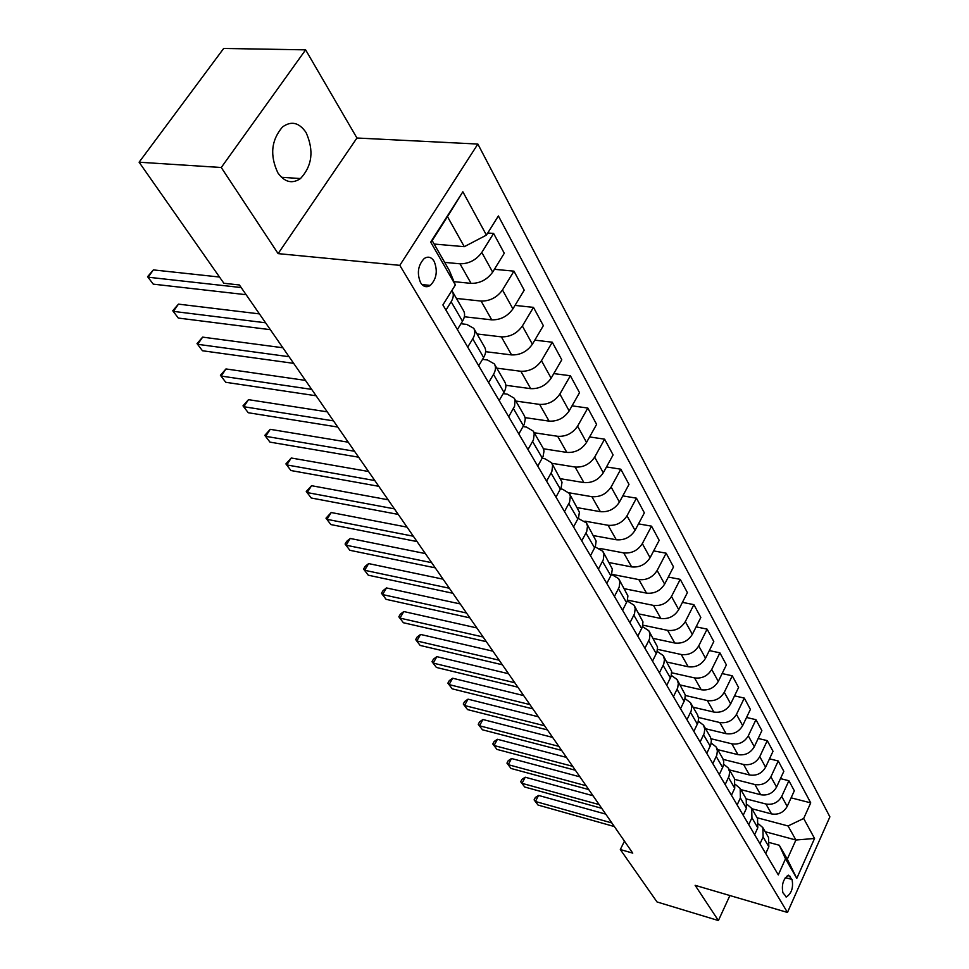 <?xml version="1.0" encoding="UTF-8"?>
<svg xmlns="http://www.w3.org/2000/svg" width="969" height="969" viewBox="0 0 969 969"><rect width="100%" height="100%" fill="white"/><g stroke="black" fill="none" stroke-linecap="round" stroke-linejoin="round"><path stroke-width="1.45" d="M277.885 172.882C284.62 182.269 292.153 184.158 300.487 178.55C312.224 165.881 314.089 150.546 306.071 132.535C299.155 122.482 291.306 120.628 282.5 126.975C271.223 140.166 269.685 155.464 277.885 172.882M420.582 282.682C423.332 286.848 426.578 287.757 430.309 285.419C436.631 278.854 437.903 270.811 434.136 261.303C431.35 256.979 428.019 256.058 424.168 258.578C417.954 265.288 416.755 273.319 420.582 282.682M305.623 49.855L221.259 167.504L278.115 253.624L356.943 138.01L305.623 49.855L223.682 48.45L139.112 162.211L223.863 283.263L239.391 284.971L632.757 853.132L620.317 849.534L657.018 901.945L718.392 920.55L729.899 895.538M356.943 138.01L477.862 144.054L829.888 816.855L787.47 912.447L399.809 265.349L477.862 144.054M792.048 879.477L788.5 875.177C783.267 878.81 781.402 884.661 782.891 892.715L786.404 896.955C791.625 893.382 793.502 887.556 792.048 879.477L785.314 877.575M803.676 818.478L814.554 838.476L796.784 878.374L785.52 858.8L779.318 845.259L787.3 859.164L795.912 840.014L788.063 825.963L803.676 818.478L810.714 802.865L498.381 215.942L486.426 235.116L464.284 246.683L447.472 216.608L432.162 240.591L449.325 270.484L455.357 284.947L430.708 242.105L462.855 191.777L486.426 235.116M455.357 284.947L442.894 304.932L778.289 874.874L785.52 858.8M221.259 167.504L139.112 162.211M278.115 253.624L399.809 265.349M787.47 912.447L695.136 885.327L718.392 920.55M624.46 841.14L620.317 849.534M765.207 831.741L795.912 840.014L814.554 838.476M779.318 845.259L769.822 842.667M467.712 347.096L472.751 338.835C475.101 334.789 475.428 331.277 473.72 328.297L466.779 324.421L460.941 323.743M488.606 382.61L493.5 374.422C495.777 370.412 496.055 366.912 494.347 363.92L487.468 359.983L482.526 359.354M508.689 416.731L514.587 406.205L515.024 400.1L514.176 398.174L507.356 394.189L503.226 393.608M527.996 449.543L533.41 439.926L534.258 433.749L533.253 431.12L526.494 427.087L523.09 426.578M546.589 481.133L551.846 471.6L552.633 465.459L551.627 462.843L544.917 458.761L542.18 458.325M564.491 511.547L569.602 502.112L570.341 496.019L569.312 493.403L562.674 489.284L560.53 488.921M581.739 540.859L586.717 531.533L587.517 526.179L586.378 522.86L578.178 518.427M598.382 569.142L603.227 559.9L603.978 554.583L602.827 551.276L595.172 546.891M614.431 596.419L619.155 587.275L619.857 582.006L618.707 578.711L611.524 574.375M629.935 622.776L634.538 613.716L635.204 608.484L634.053 605.201L627.306 600.925M757.116 817.751L788.063 825.963M751.908 808.752L771.554 813.924C778.446 815.026 783.667 812.519 787.203 806.402L794.326 790.777L788.899 780.735L780.469 778.616M743.211 815.256L746.433 808.328L746.203 798.904L765.946 804.016C772.874 805.118 778.131 802.586 781.704 796.433L788.899 780.735M740.825 789.614L760.689 794.737C767.666 795.828 772.959 793.272 776.557 787.094L783.824 771.324L778.24 760.98L769.495 758.836M734.914 779.439L754.912 784.539C761.925 785.617 767.254 783.037 770.9 776.823L778.24 760.98M729.415 769.919L749.497 774.982C756.559 776.048 761.925 773.456 765.595 767.206L773.02 751.29L767.266 740.631L758.194 738.463M723.213 759.405L743.55 764.48C750.648 765.534 756.05 762.906 759.769 756.632L767.266 740.631M717.678 749.631L737.978 754.645C745.113 755.675 750.563 753.034 754.306 746.724L761.876 730.65L755.953 719.676L746.554 717.484M711.064 738.753L731.849 743.817C739.032 744.834 744.519 742.169 748.298 735.834L755.953 719.676M705.577 728.736L726.108 733.678C733.327 734.684 738.85 731.995 742.666 725.624L750.406 709.393L744.301 698.08L734.538 695.863M698.455 717.46L719.785 722.523C727.053 723.504 732.612 720.803 736.476 714.383L744.301 698.08M693.101 707.2L713.862 712.058C721.166 713.039 726.774 710.301 730.674 703.857L738.584 687.481L732.285 675.805L722.135 673.564M685.349 695.476L707.346 700.563C714.698 701.52 720.342 698.758 724.291 692.278L732.285 675.805M680.238 684.986L701.241 689.771C708.63 690.715 714.323 687.929 718.295 681.413L726.387 664.879L719.894 652.84L709.332 650.574M671.747 672.789L694.519 677.9C701.956 678.821 707.685 676.011 711.706 669.458L719.894 652.84M666.975 662.069L688.208 666.769C695.694 667.665 701.471 664.831 705.529 658.254L713.802 641.551L707.104 629.135L696.105 626.846M657.6 649.363L681.268 654.511C688.802 655.395 694.616 652.525 698.722 645.911L707.104 629.135M653.276 638.414L674.763 643.016C682.333 643.876 688.196 640.994 692.351 634.344L700.817 617.471L693.889 604.644L682.43 602.355M642.883 625.15L667.593 630.359C675.211 631.207 681.122 628.287 685.325 621.601L693.889 604.644M639.128 613.983L660.858 618.476C668.537 619.3 674.485 616.357 678.724 609.634L687.396 592.616L680.238 579.353L668.295 577.052M627.561 600.138L653.457 605.395C661.173 606.206 667.181 603.227 671.469 596.468L680.238 579.353M624.52 588.74L646.505 593.125C654.269 593.9 660.313 590.896 664.649 584.101L673.528 566.913L666.139 553.202L653.663 550.901M611.572 574.266L638.837 579.595C646.662 580.358 652.755 577.318 657.139 570.487L666.139 553.202M609.404 562.638L631.655 566.901C639.516 567.628 645.657 564.564 650.09 557.708L659.186 540.339L651.543 526.167L638.498 523.866M599.944 548.454L623.721 552.911C631.643 553.614 637.844 550.513 642.326 543.609L651.543 526.167M593.779 535.651L616.284 539.769C624.254 540.448 630.492 537.323 635.034 530.382L644.361 512.855L636.439 498.175L622.788 495.886M584.961 521.152L608.084 525.283C616.102 525.937 622.401 522.775 626.991 515.799L636.439 498.175M577.597 507.708L600.38 511.68C608.447 512.298 614.794 509.113 619.433 502.099L629.002 484.403L620.802 469.202L606.509 466.925M568.888 492.773L591.877 496.685C600.005 497.267 606.412 494.045 611.112 486.995L620.802 469.202M560.845 478.771L583.895 482.586C592.071 483.143 598.527 479.885 603.287 472.787L613.098 454.921L604.608 439.175L589.6 436.934M551.894 463.303L575.089 467.034C583.314 467.555 589.83 464.26 594.651 457.138L604.608 439.175M543.415 448.768L566.817 452.414C575.089 452.911 581.666 449.58 586.536 442.421L596.613 424.374L587.808 408.046L572.037 405.841M534.198 432.755L557.684 436.292C566.017 436.753 572.643 433.373 577.585 426.178L587.808 408.046M525.089 417.627L549.096 421.127C557.478 421.551 564.164 418.148 569.166 410.904L579.523 392.687L570.378 375.742L553.784 373.598M515.847 401.057L539.612 404.4C548.054 404.776 554.813 401.323 559.864 394.044L570.378 375.742M505.854 385.287L530.697 388.654C539.2 388.993 546.007 385.517 551.131 378.189L561.778 359.802L552.282 342.214L534.803 340.143M496.794 368.147L520.862 371.272C529.413 371.575 536.281 368.05 541.477 360.686L552.282 342.214M485.626 351.686L511.596 354.92C520.208 355.175 527.136 351.614 532.393 344.213L543.355 325.657L533.483 307.379L515.024 305.405M477.002 333.966L501.361 336.861C510.033 337.067 517.034 333.457 522.364 326.02L533.483 307.379M464.357 316.766L491.731 319.855C500.464 320.024 507.526 316.366 512.916 308.893L524.205 290.167L513.945 271.15L494.408 269.309M456.435 298.44L481.096 301.068C489.878 301.189 497.012 297.483 502.487 289.973L513.945 271.15M453.989 281.652L471.079 283.372C479.921 283.445 487.116 279.702 492.664 272.144L504.28 253.248L493.609 233.456L487.746 232.984M444.674 262.381L459.996 263.81C468.911 263.834 476.179 260.043 481.799 252.449L493.609 233.456M434.148 244.043L464.284 246.683M765.728 853.519L768.829 846.724L768.526 837.446L763.039 827.974M810.714 802.865L791.104 797.838M759.999 843.781L763.124 836.962L762.845 827.647L758.8 824.062M754.633 834.672L757.794 827.805L757.528 818.466L751.871 808.703M748.734 824.643L751.932 817.751L751.678 808.364L747.45 804.706M737.13 804.924L740.389 797.959L740.183 788.5L735.762 784.769M731.438 795.246L734.732 788.245L734.538 778.749L728.531 768.369M725.163 784.599L729.063 776.157L729.584 771.893L728.325 768.029L723.698 764.226M719.301 774.619L723.237 766.14L723.77 761.852L722.838 758.582L716.309 747.269M712.833 763.633L716.83 755.117L717.375 750.818L716.115 746.929L711.246 743.053M706.776 753.349L710.81 744.773L711.367 740.461L710.447 737.167L703.712 725.515M700.115 742.012L704.197 733.4L704.766 729.076L703.506 725.163L698.407 721.215M693.865 731.389L697.983 722.741L698.576 718.392L697.656 715.074L690.703 703.058M686.985 719.701L691.151 711.004L691.757 706.631L690.509 702.707L685.131 698.673M680.529 708.727L684.744 699.993L685.289 694.906L677.283 679.863M673.419 696.65L677.694 687.869L678.324 683.46L677.077 679.523L671.408 675.417M666.745 685.325L671.069 676.495L671.65 671.36L663.414 655.916M659.404 672.849L663.789 663.971L664.455 659.526L663.208 655.565L657.212 651.398M652.512 661.137L656.946 652.21L657.551 647.05L649.073 631.158M644.918 648.237L649.412 639.261L650.042 634.077L648.867 630.807L642.52 626.58M637.796 636.124L642.338 627.113L642.98 621.904L634.247 605.552M622.558 610.24L627.222 601.143L627.912 595.887L618.912 579.062M606.8 583.447L611.572 574.254L612.311 568.96L603.033 551.627M590.46 555.697L595.378 546.407L596.141 541.077L586.572 523.212M573.539 526.918L578.578 517.543L579.401 512.177L569.518 493.754M555.976 497.085L561.16 487.613L562.032 482.211L551.833 463.194M537.759 466.113L543.076 456.544L544.009 451.106L543.234 448.381L533.459 431.471M518.827 433.955L524.314 424.289L525.295 418.814L524.532 416.076L514.382 398.525M499.156 400.524L503.965 392.372C506.206 388.387 506.472 384.899 504.764 381.907L494.553 364.271M478.686 365.737L483.64 357.513C485.953 353.491 486.256 349.991 484.548 346.999L473.926 328.636M457.38 329.533L462.492 321.236C464.878 317.166 465.217 313.653 463.521 310.674L452.438 291.536M445.958 310.116L451.142 301.771C453.577 297.689 453.94 294.164 452.232 291.197L451.833 290.603M787.3 859.164L796.784 878.374M430.708 242.105L432.162 240.591M462.855 191.777L447.472 216.608M605.758 814.13L538.57 795.428L535.409 801.484L611.863 822.947M538.049 805.057L534.101 799.885L538.049 805.057L614.358 826.557M534.101 799.885L535.36 797.463L538.57 795.428M593.028 795.743L525.222 777.223L522.012 783.34L599.157 804.597M524.713 787.01L520.704 781.753L524.713 787.01L601.725 808.316M520.704 781.753L521.988 779.318L525.222 777.223M579.947 776.847L511.511 758.521L508.228 764.686L586.1 785.738M511.014 768.453L506.944 763.124L511.014 768.453L588.74 789.553M506.944 763.124L508.253 760.665L511.511 758.521M566.49 757.407L497.424 739.286L494.069 745.512L572.655 766.322M496.927 749.388L492.797 743.974L496.927 749.388L575.38 770.246M492.797 743.974L494.142 741.491L497.424 739.286M552.633 737.397L482.925 719.519L479.498 725.793L558.822 746.348M482.441 729.778L478.25 724.291L482.441 729.778L561.62 750.394M478.25 724.291L479.619 721.784L482.925 719.519M538.364 716.794L468.015 699.17L464.514 705.505L544.578 725.769M467.542 709.599L463.279 704.027L467.542 709.599L547.461 729.936M463.279 704.027L464.672 701.495L468.015 699.17M523.684 695.585L452.656 678.227L449.083 684.611L529.91 704.584M452.208 688.838L447.872 683.169L452.208 688.838L532.877 708.872M447.872 683.169L449.301 680.626L452.656 678.227M508.543 673.721L436.849 656.655L433.204 663.111L514.793 682.745M436.413 667.459L432.004 661.694L436.413 667.459L517.846 687.166M432.004 661.694L433.47 659.126L436.849 656.655M492.93 651.18L420.57 634.441L416.827 640.957L499.192 660.216M420.146 645.439L415.665 639.576L420.146 645.439L502.354 664.782M415.665 639.576L417.167 636.984L420.57 634.441M476.845 627.924L403.794 611.548L399.967 618.113L483.107 636.984M403.383 622.74L398.828 616.793L403.383 622.74L486.365 641.696M398.828 616.793L400.354 614.164L403.794 611.548M460.227 603.941L386.486 587.941L382.573 594.578L466.513 613.002M386.098 599.339L381.471 593.282L386.098 599.339L469.868 617.859M381.471 593.282L383.034 590.642L386.486 587.941M443.075 579.171L368.644 563.595L364.635 570.281L449.362 588.244M368.268 575.198L363.557 569.045L368.268 575.198L452.838 593.258M363.557 569.045L365.156 566.368L368.644 563.595M425.367 553.578L350.221 538.461L346.115 545.208L431.653 562.662M349.857 550.295L345.073 544.021L349.857 550.295L435.238 567.846M345.073 544.021L346.708 541.332L350.221 538.461M407.053 527.136L331.204 512.516L326.989 519.323L413.339 536.22M330.865 524.568L325.984 518.185L330.865 524.568L417.058 541.574M325.984 518.185L331.204 512.516M388.121 499.786L311.546 485.699L307.234 492.579L394.407 508.87M311.231 497.993L306.265 491.501L311.231 497.993L398.247 514.418M306.265 491.501L311.546 485.699M368.535 471.491L291.233 457.998L286.8 464.926L374.809 480.563M290.942 470.534L285.891 463.909L290.942 470.534L378.782 486.305M285.891 463.909L291.233 457.998M348.246 442.203L270.23 429.328L265.676 436.329L354.521 451.251M269.963 442.118L264.803 435.372L269.963 442.118L358.627 457.198M264.803 435.372L270.23 429.328M327.243 411.849L248.488 399.664L243.813 406.726L333.481 420.873M248.246 412.733L242.989 405.854L248.246 412.733L337.757 427.038M242.989 405.854L248.488 399.664M305.465 380.393L225.971 368.947L221.174 376.069L311.679 389.381M225.765 382.295L220.411 375.282L225.765 382.295L316.112 395.776M220.411 375.282L225.971 368.947M282.875 347.762L202.642 337.127L197.712 344.31L289.065 356.713M202.473 350.754L197.01 343.607L202.473 350.754L293.655 363.351M197.01 343.607L202.642 337.127M259.426 313.895L178.466 304.133L173.378 311.376L265.579 322.786M178.32 318.062L172.748 310.758L178.32 318.062L270.351 329.678M172.748 310.758L178.466 304.133M427.656 286.606L427.995 285.177M219.503 277.037L153.368 269.903L148.148 277.207L241.172 287.551M153.272 284.147L147.579 276.698L153.272 284.147L246.138 294.709M147.579 276.698L153.368 269.903M765.946 804.016L771.554 813.924M754.912 784.539L760.689 794.737M743.55 764.48L749.497 774.982M731.849 743.817L737.978 754.645M719.785 722.523L726.108 733.678M707.346 700.563L713.862 712.058M694.519 677.9L701.241 689.771M681.268 654.511L688.208 666.769M667.593 630.359L674.763 643.016M653.457 605.395L660.858 618.476M638.837 579.595L646.505 593.125M623.721 552.911L631.655 566.901M608.084 525.283L616.284 539.769M591.877 496.685L600.38 511.68M575.089 467.034L583.895 482.586M557.684 436.292L566.817 452.414M539.612 404.4L549.096 421.127M520.862 371.272L530.697 388.654M501.361 336.861L511.596 354.92M481.096 301.068L491.731 319.855M459.996 263.81L471.079 283.372M781.704 796.433L787.203 806.402M763.124 836.962L768.829 846.724M751.932 817.751L757.794 827.805M770.9 776.823L776.557 787.094M740.389 797.959L746.433 808.328M759.769 756.632L765.595 767.206M728.506 777.562L734.732 788.245M748.298 735.834L754.306 746.724M716.248 756.535L722.668 767.545M736.476 714.383L742.666 725.624M703.603 734.841L710.229 746.203M724.291 692.278L730.674 703.857M690.546 712.445L697.389 724.182M711.706 669.458L718.295 681.413M677.077 689.334L684.138 701.447M698.722 645.911L705.529 658.254M663.147 665.449L670.439 677.961M685.325 621.601L692.351 634.344M648.758 640.751L656.304 653.7M671.469 596.468L678.724 609.634M633.871 615.218L641.672 628.602M657.139 570.487L664.649 584.101M618.464 588.789L626.543 602.645M642.326 543.609L650.09 557.708M602.512 561.426L610.882 575.78M626.991 515.799L635.034 530.382M585.979 533.071L594.651 547.945M611.112 486.995L619.433 502.099M568.851 503.686L577.839 519.105M594.651 457.138L603.287 472.787M551.07 473.187L560.397 489.188M577.585 426.178L586.536 442.421M532.611 441.525L542.301 458.131M559.864 394.044L569.166 410.904M513.437 408.627L523.502 425.888M541.477 360.686L551.131 378.189M493.5 374.422L503.965 392.372M522.364 326.02L532.393 344.213M472.751 338.835L483.64 357.513M502.487 289.973L512.916 308.893M451.142 301.771L462.492 321.236M481.799 252.449L492.664 272.144M787.373 875.516L790.219 876.315M281.446 177.279L300.487 178.55M421.987 284.559L430.309 285.419M740.377 788.839L746.203 798.904M785.544 896.7L786.404 896.955"/></g></svg>
